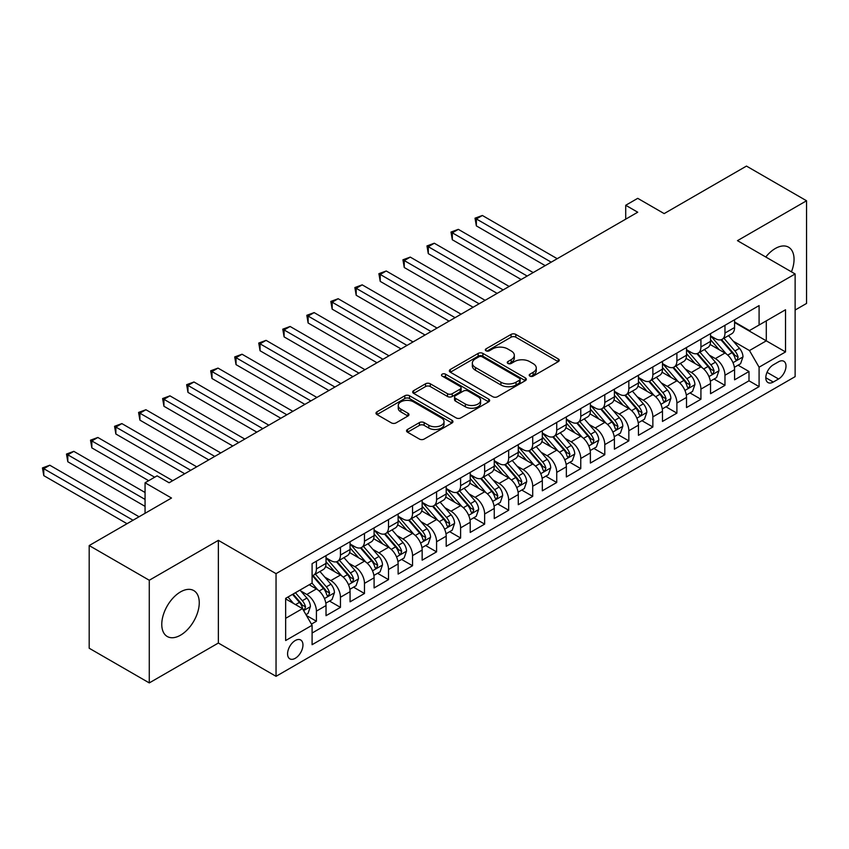 <?xml version="1.0" encoding="UTF-8"?>
<svg xmlns="http://www.w3.org/2000/svg" width="849" height="849" viewBox="0 0 849 849"><rect width="100%" height="100%" fill="white"/><g stroke="black" fill="none" stroke-linecap="round" stroke-linejoin="round"><path stroke-width="1.27" d="M529.893 376.118A2.335 1.348 0 0 0 533.193 376.118L558.249 361.642A3.332 1.921 0 0 0 559.236 360.284A3.332 1.921 0 0 0 558.249 358.925L515.789 334.41A3.332 1.921 0 0 0 511.077 334.41L486.01 348.875A2.335 1.348 0 0 0 485.331 349.83A2.335 1.348 0 0 0 486.01 350.786A2.335 1.348 0 0 0 489.311 350.786L492.558 348.918A10.676 6.166 0 0 1 507.66 348.918L511.194 350.955A10.676 6.166 0 0 1 514.324 355.317A10.676 6.166 0 0 1 511.194 359.668L507.946 361.547A2.335 1.348 0 0 0 507.267 362.502A2.335 1.348 0 0 0 507.946 363.446A2.335 1.348 0 0 0 511.257 363.446L514.494 361.578A10.676 6.166 0 0 1 529.596 361.578L533.13 363.616A10.676 6.166 0 0 1 536.26 367.978A10.676 6.166 0 0 1 533.13 372.34L529.893 374.207A2.335 1.348 0 0 0 529.203 375.162A2.335 1.348 0 0 0 529.893 376.118L529.893 374.207M180.519 635.19A26.51 15.303 120 0 0 197.828 611.832A26.51 15.303 120 0 0 193.774 590.586A26.51 15.303 120 0 0 180.519 591.902A26.51 15.303 120 0 0 163.199 615.26A26.51 15.303 120 0 0 167.264 636.506A26.51 15.303 120 0 0 180.519 635.19M791.448 271.829A26.51 15.303 120 0 0 788.562 247.186A26.51 15.303 120 0 0 775.307 248.502A26.51 15.303 120 0 0 765.777 257.003M295.272 658.293A10.878 6.283 120 0 0 302.371 648.71A10.878 6.283 120 0 0 300.705 639.997A10.878 6.283 120 0 0 295.272 640.528A10.878 6.283 120 0 0 288.161 650.111A10.878 6.283 120 0 0 289.827 658.835A10.878 6.283 120 0 0 295.272 658.293M407.52 429.467A3.332 1.921 0 0 0 406.544 430.836A3.332 1.921 0 0 0 407.52 432.194L419.427 439.071A3.332 1.921 0 0 0 424.15 439.071L451.986 423.004A3.332 1.921 0 0 0 452.963 421.635A3.332 1.921 0 0 0 451.986 420.276L409.526 395.761A3.332 1.921 0 0 0 404.803 395.761L376.967 411.829A3.332 1.921 0 0 0 375.99 413.198A3.332 1.921 0 0 0 376.967 414.556L391.357 422.866A3.332 1.921 0 0 0 396.08 422.866L407.987 415.989A3.332 1.921 0 0 0 408.963 414.62A3.332 1.921 0 0 0 407.987 413.261L400.855 409.144A8.925 5.147 0 0 1 398.245 405.504A8.925 5.147 0 0 1 403.753 400.739A8.925 5.147 0 0 1 413.474 401.853L441.427 417.995A8.925 5.147 0 0 1 444.038 421.635A8.925 5.147 0 0 1 438.53 426.4A8.925 5.147 0 0 1 428.809 425.285L424.15 422.59A3.332 1.921 0 0 0 419.427 422.59L407.52 429.467L407.52 432.194M795.131 310.034L806.55 303.443L806.55 200.767L746.473 166.086L664.162 213.598L637.726 198.337L625.713 205.278L637.726 212.218L169.1 482.773L157.086 475.833L145.062 482.773L145.062 513.295M149.275 580.249L149.275 682.914L218.363 643.033L218.363 540.357L149.275 580.249L89.187 545.557L171.498 498.034L145.062 482.773M218.363 540.357L276.042 573.648L795.131 273.962L795.131 376.638L276.042 676.324L276.042 573.648M806.55 200.767L737.463 240.66L795.131 273.962M492.791 396.716A3.332 1.921 0 0 0 497.514 396.716L525.351 380.649A3.332 1.921 0 0 0 526.327 379.28A3.332 1.921 0 0 0 525.351 377.922L482.89 353.407A3.332 1.921 0 0 0 478.167 353.407L450.331 369.474A3.332 1.921 0 0 0 449.354 370.843A3.332 1.921 0 0 0 450.331 372.202L492.791 396.716M443.125 376.616A2.335 1.348 0 0 1 445.502 376.956L445.502 374.176L488.663 399.094A3.332 1.921 0 0 1 489.64 400.463A3.332 1.921 0 0 1 488.663 401.821L460.827 417.888A3.332 1.921 0 0 1 456.115 417.888L413.654 393.374L413.654 390.657A3.332 1.921 0 0 0 412.678 392.015A3.332 1.921 0 0 0 413.654 393.374M413.654 390.657L425.561 383.78A3.332 1.921 0 0 1 430.284 383.78L447.508 393.724A3.332 1.921 0 0 0 452.22 393.724L460.126 389.16A3.332 1.921 0 0 0 461.103 387.791A3.332 1.921 0 0 0 460.126 386.433L442.191 376.086A2.335 1.348 0 0 1 441.512 375.131A2.335 1.348 0 0 1 442.955 373.878A2.335 1.348 0 0 1 445.502 374.176M149.275 682.914L89.187 648.233L89.187 545.557M311.434 624.121L316.412 621.245L306.447 615.483M300.769 590.978L306.807 594.47A13.595 7.853 60 0 1 316.412 611.121L326.027 605.57L326.027 615.695L340.449 607.375L329.518 601.06M324.806 577.108L330.834 580.589A13.595 7.853 60 0 1 340.449 597.24L350.064 591.689L350.064 601.824L364.476 593.493L353.545 587.179M348.833 563.237L354.871 566.718A13.595 7.853 60 0 1 364.476 583.369L374.091 577.819L374.091 587.943L388.513 579.623L377.582 573.308M372.87 549.356L378.898 552.837A13.595 7.853 60 0 1 388.513 569.488L398.128 563.938L398.128 574.073L412.54 565.742L401.609 559.438M396.897 535.486L402.935 538.966A13.595 7.853 60 0 1 412.54 555.617L422.155 550.067L422.155 560.191L436.577 551.871L425.646 545.557M420.934 521.604L426.962 525.096A13.595 7.853 60 0 1 436.577 541.747L446.192 536.197L446.192 546.321L460.604 538.001L449.673 531.686M444.961 507.734L450.999 511.215A13.595 7.853 60 0 1 460.604 527.866L470.219 522.315L470.219 532.45L484.641 524.12L473.71 517.805M468.998 493.863L475.026 497.344A13.595 7.853 60 0 1 484.641 513.995L494.256 508.445L494.256 518.569L508.668 510.249L497.737 503.935M493.025 479.982L499.063 483.463A13.595 7.853 60 0 1 508.668 500.114L518.283 494.564L518.283 504.699L532.705 496.368L521.774 490.064M517.062 466.112L523.09 469.593A13.595 7.853 60 0 1 532.705 486.244L542.32 480.693L542.32 490.818L556.732 482.497L545.801 476.183M541.089 452.23L547.127 455.722A13.595 7.853 60 0 1 556.732 472.373L566.347 466.823L566.347 476.947L580.769 468.627L569.838 462.312M565.126 438.36L571.154 441.841A13.595 7.853 60 0 1 580.769 458.492L590.384 452.942L590.384 463.076L604.796 454.746L593.865 448.431M589.153 424.489L595.191 427.97A13.595 7.853 60 0 1 604.796 444.621L614.411 439.071L614.411 449.195L628.833 440.875L617.902 434.561M613.19 410.608L619.218 414.089A13.595 7.853 60 0 1 628.833 430.74L638.448 425.19L638.448 435.325L652.86 426.994L641.929 420.69M637.217 396.738L643.255 400.219A13.595 7.853 60 0 1 652.86 416.87L662.475 411.319L662.475 421.444L676.897 413.123L665.966 406.809M661.254 382.857L667.282 386.348A13.595 7.853 60 0 1 676.897 402.999L686.512 397.449L686.512 407.573L700.924 399.253L689.993 392.938M685.281 368.986L691.319 372.467A13.595 7.853 60 0 1 700.924 389.118L710.539 383.568L710.539 393.703L724.961 385.372L724.961 375.247A13.595 7.853 -120 0 0 715.346 358.596L709.318 355.115M714.03 379.057L724.961 385.372M326.027 605.57A13.595 7.853 -120 0 0 316.412 588.919L309.206 584.749M350.064 591.689A13.595 7.853 -120 0 0 340.449 575.038L325.581 566.463M374.091 577.819A13.595 7.853 -120 0 0 364.476 561.168L349.618 552.582M398.128 563.938A13.595 7.853 -120 0 0 388.513 547.297L373.645 538.712M422.155 550.067A13.595 7.853 -120 0 0 412.54 533.416L397.682 524.841M446.192 536.197A13.595 7.853 -120 0 0 436.577 519.546L421.709 510.96M470.219 522.315A13.595 7.853 -120 0 0 460.604 505.664L445.746 497.089M494.256 508.445A13.595 7.853 -120 0 0 484.641 491.794L469.773 483.208M518.283 494.564A13.595 7.853 -120 0 0 508.668 477.923L493.81 469.338M542.32 480.693A13.595 7.853 -120 0 0 532.705 464.042L517.848 455.467M566.347 466.823A13.595 7.853 -120 0 0 556.732 450.172L541.874 441.586M590.384 452.942A13.595 7.853 -120 0 0 580.769 436.29L565.912 427.716M614.411 439.071A13.595 7.853 -120 0 0 604.796 422.42L589.938 413.834M638.448 425.19A13.595 7.853 -120 0 0 628.833 408.549L613.976 399.964M662.475 411.319A13.595 7.853 -120 0 0 652.86 394.668L638.002 386.093M686.512 397.449A13.595 7.853 -120 0 0 676.897 380.798L662.04 372.212M710.539 383.568A13.595 7.853 -120 0 0 700.924 366.917L686.066 358.342M778.554 361.791L773.269 364.837A10.538 6.081 120 0 0 766.382 374.122A10.538 6.081 120 0 0 767.995 382.57A10.538 6.081 120 0 0 773.269 382.039L778.554 378.994A10.538 6.081 120 0 0 785.431 369.708A10.538 6.081 120 0 0 783.818 361.26A10.538 6.081 120 0 0 778.554 361.791M285.657 618.327L302.477 608.616L312.092 625.267L312.092 644.699L759.091 386.624L759.091 367.192L749.476 350.552L733.345 341.234M312.092 625.267L285.657 640.528L285.657 598.354L312.092 583.093L312.092 563.662L759.091 305.598L759.091 325.018L785.527 309.758L785.527 351.932L759.091 367.192M326.027 557.835L330.834 560.616A13.595 7.853 60 0 0 337.637 561.285L347.241 555.734A13.595 7.853 -120 0 0 350.064 549.515L350.064 541.736M350.064 543.965L354.871 546.735A13.595 7.853 60 0 0 361.663 547.414L371.278 541.864A13.595 7.853 -120 0 0 374.091 535.634L374.091 527.866M374.091 530.084L378.898 532.864A13.595 7.853 60 0 0 385.701 533.533L395.305 527.982A13.595 7.853 -120 0 0 398.128 521.764L398.128 513.995M398.128 516.213L402.935 518.983A13.595 7.853 60 0 0 409.727 519.662L419.342 514.112A13.595 7.853 -120 0 0 422.155 507.882L422.155 500.114M422.155 502.343L426.962 505.113A13.595 7.853 60 0 0 433.765 505.781L443.369 500.231A13.595 7.853 -120 0 0 446.192 494.012L446.192 486.244M446.192 488.462L450.999 491.242A13.595 7.853 60 0 0 457.791 491.911L467.406 486.36A13.595 7.853 -120 0 0 470.219 480.141L470.219 472.362M470.219 474.591L475.026 477.361A13.595 7.853 60 0 0 481.829 478.04L491.433 472.49A13.595 7.853 -120 0 0 494.256 466.26L494.256 458.492M494.256 460.71L499.063 463.49A13.595 7.853 60 0 0 505.855 464.159L515.47 458.609A13.595 7.853 -120 0 0 518.283 452.39L518.283 444.621M518.283 446.839L523.09 449.609A13.595 7.853 60 0 0 529.893 450.288L539.497 444.738A13.595 7.853 -120 0 0 542.32 438.509L542.32 430.74M542.32 432.969L547.127 435.739A13.595 7.853 60 0 0 553.919 436.407L563.534 430.857A13.595 7.853 -120 0 0 566.347 424.638L566.347 416.87M566.347 419.088L571.154 421.868A13.595 7.853 60 0 0 577.957 422.537L587.561 416.986A13.595 7.853 -120 0 0 590.384 410.767L590.384 402.988M590.384 405.217L595.191 407.987A13.595 7.853 60 0 0 601.983 408.666L611.598 403.116A13.595 7.853 -120 0 0 614.411 396.886L614.411 389.118M614.411 391.336L619.218 394.116A13.595 7.853 60 0 0 626.021 394.785L635.625 389.235A13.595 7.853 -120 0 0 638.448 383.016L638.448 375.247M638.448 377.465L643.255 380.235A13.595 7.853 60 0 0 650.047 380.914L659.662 375.364A13.595 7.853 -120 0 0 662.475 369.135L662.475 361.366M662.475 363.584L667.282 366.365A13.595 7.853 60 0 0 674.085 367.033L683.689 361.483A13.595 7.853 -120 0 0 686.512 355.264L686.512 347.496M686.512 349.714L691.319 352.494A13.595 7.853 60 0 0 698.111 353.163L707.726 347.612A13.595 7.853 -120 0 0 710.539 341.394L710.539 333.615M312.092 633.036L748.998 380.798L748.998 371.501L734.576 379.821L734.576 369.697A13.595 7.853 -120 0 0 724.961 353.046L710.104 344.461M710.539 335.843L715.346 338.613A13.595 7.853 -120 0 0 722.149 339.292A13.595 7.853 -120 0 0 724.961 333.063L724.961 325.294M722.149 339.292L731.753 333.742A13.595 7.853 -120 0 0 734.576 327.512L734.576 319.744M316.412 561.168L316.412 568.936A13.595 7.853 60 0 1 313.599 575.155A13.595 7.853 60 0 1 312.092 575.707M313.599 575.155L323.214 569.605A13.595 7.853 -120 0 0 326.027 563.386L326.027 555.617M340.449 547.287L340.449 555.066A13.595 7.853 60 0 1 337.637 561.285M364.476 533.416L364.476 541.184A13.595 7.853 60 0 1 361.663 547.414M388.513 519.546L388.513 527.314A13.595 7.853 60 0 1 385.701 533.533M412.54 505.664L412.54 513.433A13.595 7.853 60 0 1 409.727 519.662M436.577 491.794L436.577 499.562A13.595 7.853 60 0 1 433.765 505.781M460.604 477.913L460.604 485.692A13.595 7.853 60 0 1 457.791 491.911M484.641 464.042L484.641 471.811A13.595 7.853 60 0 1 481.829 478.04M508.668 450.172L508.668 457.94A13.595 7.853 60 0 1 505.855 464.159M532.705 436.29L532.705 444.059A13.595 7.853 60 0 1 529.893 450.288M556.732 422.42L556.732 430.188A13.595 7.853 60 0 1 553.919 436.407M580.769 408.539L580.769 416.318A13.595 7.853 60 0 1 577.957 422.537M604.796 394.668L604.796 402.437A13.595 7.853 60 0 1 601.983 408.666M628.833 380.798L628.833 388.566A13.595 7.853 60 0 1 626.021 394.785M652.86 366.917L652.86 374.685A13.595 7.853 60 0 1 650.047 380.914M676.897 353.046L676.897 360.814A13.595 7.853 60 0 1 674.085 367.033M700.924 339.165L700.924 346.944A13.595 7.853 60 0 1 698.111 353.163M700.924 389.118L700.924 399.253M676.897 402.999L676.897 413.123M652.86 416.87L652.86 426.994M628.833 430.74L628.833 440.875M604.796 444.621L604.796 454.746M580.769 458.492L580.769 468.627M556.732 472.373L556.732 482.497M532.705 486.244L532.705 496.368M508.668 500.114L508.668 510.249M484.641 513.995L484.641 524.12M460.604 527.866L460.604 538.001M436.577 541.747L436.577 551.871M412.54 555.617L412.54 565.742M388.513 569.488L388.513 579.623M364.476 583.369L364.476 593.493M340.449 597.24L340.449 607.375M316.412 611.121L316.412 621.245M302.477 608.616L285.657 598.906M749.476 350.552L766.297 340.831L766.297 320.858L785.527 309.758M734.576 322.524L785.527 351.932M734.576 321.962L749.476 330.569L759.091 325.018M218.363 643.033L276.042 676.324M625.713 205.278L625.713 219.148M738.057 365.187L748.998 371.501M748.998 380.798L759.091 386.624M530.827 376.447L533.13 375.109A10.676 6.166 0 0 0 536.26 370.758L536.26 367.978M514.324 355.317L514.324 358.087A10.676 6.166 0 0 1 511.194 362.449L508.88 363.775M558.207 361.674L515.789 337.18A3.332 1.921 0 0 0 511.077 337.18L486.944 351.115M525.308 380.67L482.89 356.177A3.332 1.921 0 0 0 478.167 356.177L450.373 372.223M519.45 380.235A2.335 1.348 0 0 0 520.129 379.28A2.335 1.348 0 0 0 519.45 378.325L482.179 356.813A2.335 1.348 0 0 0 478.878 356.813L475.461 358.787A10.676 6.166 0 0 0 472.331 363.149A10.676 6.166 0 0 0 475.461 367.5L500.931 382.209A10.676 6.166 0 0 0 516.033 382.209L519.45 380.235L519.45 383.016A2.335 1.348 0 0 0 520.129 382.061L520.129 379.28M472.331 363.149L472.331 365.919A10.676 6.166 0 0 0 475.461 370.281L475.461 367.5M519.45 383.016L516.033 384.99A10.676 6.166 0 0 1 500.931 384.99L475.461 370.281M413.696 393.405L425.561 386.55L425.561 383.78M461.103 387.791L461.103 390.572A3.332 1.921 0 0 1 460.126 391.93L452.22 396.494A3.332 1.921 0 0 1 447.508 396.494L430.284 386.55A3.332 1.921 0 0 0 425.561 386.55M445.502 376.956L488.621 401.853M465.369 404.039A8.925 5.147 0 0 0 475.1 405.153A8.925 5.147 0 0 0 480.608 400.388A8.925 5.147 0 0 0 477.987 396.748L468.139 391.06A3.332 1.921 0 0 0 463.427 391.06L455.52 395.623A3.332 1.921 0 0 0 454.544 396.992A3.332 1.921 0 0 0 455.52 398.351L465.369 404.039L465.369 406.809A8.925 5.147 0 0 0 475.1 407.923A8.925 5.147 0 0 0 480.608 403.169L480.608 400.388M454.544 396.992L454.544 399.762A3.332 1.921 0 0 0 455.52 401.121L455.52 398.351M465.369 406.809L455.52 401.121M444.038 421.635L444.038 424.415A8.925 5.147 0 0 1 438.53 429.169A8.925 5.147 0 0 1 428.809 428.055L424.15 425.37A3.332 1.921 0 0 0 419.427 425.37L407.562 432.215M398.245 405.504L398.245 408.273A8.925 5.147 0 0 0 400.855 411.914L400.855 409.144M407.945 416.01L400.855 411.914M451.944 423.025L409.526 398.542A3.332 1.921 0 0 0 404.803 398.542L377.02 414.577M734.374 367.309L740.583 363.733L742.981 356.792A9.01 5.2 -120 0 0 739.479 348.334L728.495 335.62M726.298 353.927L713.277 338.847A26.001 15.006 -120 0 0 710.539 335.992M719.156 349.692L711.876 341.256A21.586 12.459 -120 0 0 710.539 339.812M557.22 258.701L482.359 215.476L476.353 218.946L476.353 225.887L545.196 265.631M720.918 339.78L732.029 352.632A9.01 5.2 60 0 1 735.234 358.84L735.892 359.912L737.112 359.732L738.121 357.174A9.01 5.2 -120 0 0 734.916 350.966L723.932 338.263M721.576 339.568L733.504 353.386A4.585 2.653 60 0 1 734.661 355.179L738.121 357.174M476.353 225.887L475.026 218.182L551.213 262.161M475.026 218.182L482.359 215.476M710.337 381.19L716.545 377.603L718.954 370.663A9.01 5.2 -120 0 0 715.442 362.205L704.468 349.501M702.261 367.797L689.239 352.717A26.001 15.006 -120 0 0 686.512 349.862M695.119 363.563L687.839 355.137A21.586 12.459 -120 0 0 686.512 353.683M533.183 272.571L458.322 229.347L452.315 232.817L452.315 239.758L521.169 279.512M696.891 353.651L707.992 366.513A9.01 5.2 60 0 1 711.207 372.711L711.865 373.783L713.075 373.613L714.094 371.045A9.01 5.2 -120 0 0 710.878 364.847L699.894 352.133M697.538 353.439L709.477 367.256A4.585 2.653 60 0 1 710.634 369.05L714.094 371.045M452.315 239.758L450.999 232.053L527.176 276.042M450.999 232.053L458.322 229.347M686.31 395.061L692.519 391.474L694.917 384.544A9.01 5.2 -120 0 0 691.415 376.086L680.431 363.372M678.234 381.679L665.213 366.598A26.001 15.006 -120 0 0 662.475 363.743M671.092 377.444L663.812 369.007A21.586 12.459 -120 0 0 662.475 367.564M509.156 286.442L434.295 243.228L428.289 246.698L428.289 253.628L497.132 293.383M672.854 367.521L683.965 380.384A9.01 5.2 60 0 1 687.17 386.592L687.828 387.653L689.048 387.484L690.057 384.926A9.01 5.2 -120 0 0 686.852 378.718L675.868 366.004M673.512 367.32L685.44 381.137A4.585 2.653 60 0 1 686.597 382.931L690.057 384.926M428.289 253.628L426.962 245.934L503.149 289.912M426.962 245.934L434.295 243.228M662.273 408.942L668.481 405.355L670.89 398.414A9.01 5.2 -120 0 0 667.378 389.956L656.404 377.243M654.197 395.549L641.175 380.469A26.001 15.006 -120 0 0 638.448 377.614M647.055 391.315L639.775 382.888A21.586 12.459 -120 0 0 638.448 381.434M485.119 300.323L410.258 257.098L404.251 260.569L404.251 267.509L473.105 307.253M648.827 381.403L659.928 394.265A9.01 5.2 60 0 1 663.143 400.463L663.801 401.535L665.011 401.365L666.03 398.797A9.01 5.2 -120 0 0 662.814 392.599L651.83 379.885M649.474 381.19L661.413 395.008A4.585 2.653 60 0 1 662.57 396.801L666.03 398.797M404.251 267.509L402.935 259.805L479.112 303.793M402.935 259.805L410.258 257.098M638.246 422.813L644.455 419.226L646.853 412.285A9.01 5.2 -120 0 0 643.351 403.837L632.367 391.124M630.17 409.42L617.149 394.35A26.001 15.006 -120 0 0 614.411 391.485M623.028 405.196L615.748 396.759A21.586 12.459 -120 0 0 614.411 395.305M461.092 314.194L386.231 270.98L380.225 274.439L380.225 281.38L449.068 321.134M624.79 395.273L635.901 408.136A9.01 5.2 60 0 1 639.106 414.344L639.764 415.405L640.984 415.235L641.993 412.678A9.01 5.2 -120 0 0 638.788 406.469L627.804 393.756M625.448 395.061L637.376 408.878A4.585 2.653 60 0 1 638.533 410.683L641.993 412.678M380.225 281.38L378.898 273.686L455.075 317.664M378.898 273.686L386.231 270.98M614.209 436.683L620.417 433.107L622.826 426.166A9.01 5.2 -120 0 0 619.314 417.708L608.34 404.994M606.133 423.301L593.111 408.22A26.001 15.006 -120 0 0 590.384 405.366M598.991 419.066L591.711 410.629A21.586 12.459 -120 0 0 590.384 409.186M437.055 328.075L362.194 284.85L356.187 288.32L356.187 295.261L425.041 335.005M600.763 409.154L611.864 422.006A9.01 5.2 60 0 1 615.079 428.214L615.737 429.286L616.947 429.106L617.966 426.548A9.01 5.2 -120 0 0 614.75 420.34L603.766 407.637M601.41 408.942L613.349 422.76A4.585 2.653 60 0 1 614.506 424.553L617.966 426.548M356.187 295.261L354.871 287.556L431.048 331.534M354.871 287.556L362.194 284.85M590.182 450.564L596.391 446.977L598.789 440.037A9.01 5.2 -120 0 0 595.287 431.579L584.303 418.875M582.106 437.171L569.085 422.091A26.001 15.006 -120 0 0 566.347 419.236M574.964 432.937L567.684 424.511A21.586 12.459 -120 0 0 566.347 423.057M413.028 341.945L338.167 298.721L332.161 302.191L332.161 309.132L401.004 348.886M576.726 423.025L587.837 435.887A9.01 5.2 60 0 1 591.042 442.085L591.7 443.157L592.92 442.987L593.929 440.419A9.01 5.2 -120 0 0 590.724 434.221L579.74 421.507M577.384 422.813L589.312 436.63A4.585 2.653 60 0 1 590.469 438.424L593.929 440.419M332.161 309.132L330.834 301.427L407.011 345.416M330.834 301.427L338.167 298.721M566.145 464.435L572.353 460.848L574.762 453.918A9.01 5.2 -120 0 0 571.25 445.46L560.276 432.746M558.069 451.052L545.047 435.972A26.001 15.006 -120 0 0 542.32 433.117M550.927 446.818L543.647 438.381A21.586 12.459 -120 0 0 542.32 436.938M388.991 355.816L314.13 312.602L308.123 316.072L308.123 323.002L376.977 362.756M552.699 436.895L563.8 449.758A9.01 5.2 60 0 1 567.015 455.966L567.673 457.027L568.883 456.858L569.902 454.3A9.01 5.2 -120 0 0 566.686 448.092L555.702 435.378M553.346 436.694L565.285 450.511A4.585 2.653 60 0 1 566.442 452.305L569.902 454.3M308.123 323.002L306.807 315.308L382.984 359.286M306.807 315.308L314.13 312.602M542.118 478.316L548.327 474.729L550.725 467.788A9.01 5.2 -120 0 0 547.223 459.33L536.239 446.616M534.042 464.923L521.021 449.843A26.001 15.006 -120 0 0 518.283 446.988M526.9 460.689L519.62 452.262A21.586 12.459 -120 0 0 518.283 450.808M364.964 369.697L290.103 326.472L284.097 329.943L284.097 336.883L352.94 376.627M528.662 450.777L539.773 463.639A9.01 5.2 60 0 1 542.978 469.837L543.636 470.908L544.856 470.739L545.865 468.17A9.01 5.2 -120 0 0 542.649 461.973L531.676 449.259M529.32 450.564L541.248 464.382A4.585 2.653 60 0 1 542.405 466.175L545.865 468.17M284.097 336.883L282.77 329.179L358.947 373.167M282.77 329.179L290.103 326.472M518.081 492.187L524.289 488.599L526.698 481.659A9.01 5.2 -120 0 0 523.186 473.211L512.212 460.498M510.005 478.794L496.983 463.724A26.001 15.006 -120 0 0 494.256 460.858M502.863 474.57L495.583 466.133A21.586 12.459 -120 0 0 494.256 464.679M340.927 383.568L266.066 340.353L260.059 343.813L260.059 350.754L328.913 390.508M504.635 464.647L515.736 477.509A9.01 5.2 60 0 1 518.951 483.718L519.609 484.779L520.819 484.609L521.838 482.052A9.01 5.2 -120 0 0 518.622 475.843L507.638 463.13M505.282 464.435L517.221 478.252A4.585 2.653 60 0 1 518.378 480.056L521.838 482.052M260.059 350.754L258.743 343.06L334.92 387.038M258.743 343.06L266.066 340.353M494.054 506.057L500.263 502.481L502.661 495.54A9.01 5.2 -120 0 0 499.159 487.082L488.175 474.368M485.978 492.675L472.957 477.594A26.001 15.006 -120 0 0 470.219 474.74M478.836 488.44L471.556 480.003A21.586 12.459 -120 0 0 470.219 478.56M316.9 397.449L242.039 354.224L236.033 357.694L236.033 364.635L304.876 404.379M480.598 478.528L491.709 491.38A9.01 5.2 60 0 1 494.914 497.588L495.572 498.66L496.792 498.48L497.801 495.922A9.01 5.2 -120 0 0 494.585 489.714L483.612 477.011M481.256 478.316L493.184 492.133A4.585 2.653 60 0 1 494.341 493.927L497.801 495.922M236.033 364.635L234.706 356.93L310.883 400.908M234.706 356.93L242.039 354.224M470.017 519.938L476.225 516.351L478.634 509.411A9.01 5.2 -120 0 0 475.122 500.952L464.148 488.249M461.941 506.545L448.919 491.465A26.001 15.006 -120 0 0 446.192 488.61M454.799 502.311L447.519 493.885A21.586 12.459 -120 0 0 446.192 492.431M292.863 411.319L218.002 368.095L211.995 371.565L211.995 378.505L280.849 418.26M456.571 492.399L467.672 505.261A9.01 5.2 60 0 1 470.887 511.459L471.545 512.531L472.755 512.361L473.774 509.793A9.01 5.2 -120 0 0 470.558 503.595L459.574 490.881M457.218 492.187L469.157 506.004A4.585 2.653 60 0 1 470.314 507.798L473.774 509.793M211.995 378.505L210.679 370.801L286.856 414.79M210.679 370.801L218.002 368.095M445.99 533.809L452.199 530.222L454.597 523.292A9.01 5.2 -120 0 0 451.095 514.834L440.111 502.12M437.914 520.426L424.893 505.346A26.001 15.006 -120 0 0 422.155 502.491M430.772 516.192L423.492 507.755A21.586 12.459 -120 0 0 422.155 506.312M268.836 425.19L193.975 381.976L187.969 385.446L187.969 392.376L256.812 432.13M432.534 506.269L443.645 519.132A9.01 5.2 60 0 1 446.85 525.34L447.508 526.401L448.728 526.231L449.737 523.674A9.01 5.2 -120 0 0 446.521 517.466L435.548 504.752M433.192 506.068L445.12 519.885A4.585 2.653 60 0 1 446.277 521.679L449.737 523.674M187.969 392.376L186.642 384.682L262.819 428.66M186.642 384.682L193.975 381.976M421.953 547.69L428.161 544.103L430.57 537.162A9.01 5.2 -120 0 0 427.058 528.704L416.084 515.99M413.877 534.297L400.855 519.217A26.001 15.006 -120 0 0 398.128 516.362M406.735 530.063L399.454 521.636A21.586 12.459 -120 0 0 398.128 520.182M244.799 439.071L169.938 395.846L163.931 399.317L163.931 406.257L232.785 446.001M408.507 520.15L419.608 533.013A9.01 5.2 60 0 1 422.823 539.211L423.481 540.282L424.691 540.113L425.71 537.544A9.01 5.2 -120 0 0 422.494 531.347L411.51 518.633M409.154 519.938L421.093 533.756A4.585 2.653 60 0 1 422.25 535.549L425.71 537.544M163.931 406.257L162.615 398.552L238.792 442.541M162.615 398.552L169.938 395.846M397.926 561.56L404.135 557.973L406.533 551.033A9.01 5.2 -120 0 0 403.031 542.585L392.047 529.872M389.85 548.167L376.829 533.098A26.001 15.006 -120 0 0 374.091 530.232M382.708 543.944L375.417 535.507A21.586 12.459 -120 0 0 374.091 534.053M220.772 452.942L145.911 409.727L139.905 413.198L139.905 420.128L208.748 459.882M384.47 534.021L395.581 546.883A9.01 5.2 60 0 1 398.786 553.092L399.444 554.153L400.664 553.983L401.673 551.426A9.01 5.2 -120 0 0 398.457 545.217L387.484 532.503M385.128 533.809L397.056 547.626A4.585 2.653 60 0 1 398.213 549.43L401.673 551.426M139.905 420.128L138.578 412.434L214.755 456.412M138.578 412.434L145.911 409.727M373.889 575.431L380.097 571.855L382.506 564.914A9.01 5.2 -120 0 0 378.994 556.456L368.02 543.742M365.813 562.049L352.791 546.968A26.001 15.006 -120 0 0 350.064 544.113M358.671 557.814L351.39 549.377A21.586 12.459 -120 0 0 350.064 547.934M196.735 466.823L121.874 423.598L115.867 427.068L115.867 434.009L184.721 473.753M360.443 547.902L371.544 560.754A9.01 5.2 60 0 1 374.759 566.962L375.417 568.034L376.627 567.854L377.646 565.296A9.01 5.2 -120 0 0 374.43 559.088L363.446 546.385M361.09 547.69L373.029 561.507A4.585 2.653 60 0 1 374.186 563.301L377.646 565.296M115.867 434.009L114.551 426.304L190.728 470.282M114.551 426.304L121.874 423.598M349.862 589.312L356.071 585.725L358.469 578.785A9.01 5.2 -120 0 0 354.967 570.326L343.983 557.623M341.786 575.919L328.765 560.839A26.001 15.006 -120 0 0 326.027 557.984M334.644 571.685L327.353 563.258A21.586 12.459 -120 0 0 326.027 561.805M172.708 480.693L97.847 437.468L91.841 440.939L91.841 447.879L148.671 480.693M336.406 561.773L347.517 574.635A9.01 5.2 60 0 1 350.722 580.833L351.38 581.905L352.6 581.735L353.608 579.167A9.01 5.2 -120 0 0 350.393 572.969L339.42 560.255M337.064 561.56L348.992 575.378A4.585 2.653 60 0 1 350.149 577.171L353.608 579.167M91.841 447.879L90.514 440.175L154.677 477.223M90.514 440.175L97.847 437.468M325.825 603.183L332.033 599.596L334.442 592.666A9.01 5.2 -120 0 0 330.93 584.208L319.956 571.494M317.749 589.8L312.007 583.136M310.607 585.566L309.673 584.483M145.062 492.484L73.81 451.35L67.803 454.82L67.803 461.75L145.062 506.365M312.379 575.643L323.48 588.506A9.01 5.2 60 0 1 326.695 594.714L327.353 595.775L328.563 595.605L329.582 593.048A9.01 5.2 -120 0 0 326.366 586.839L315.382 574.126M313.026 575.442L324.965 589.259A4.585 2.653 60 0 1 326.122 591.053L329.582 593.048M67.803 461.75L66.487 454.056L145.062 499.424M66.487 454.056L73.81 451.35M305.958 614.655L308.007 613.477L310.405 606.536A9.01 5.2 -120 0 0 306.903 598.078L299.984 590.076M293.531 603.459L287.97 597.017M286.58 599.436L285.657 598.375M139.056 516.765L49.783 465.22L43.777 468.69L43.777 475.631L127.042 523.706M292.534 594.374L299.453 602.387A9.01 5.2 60 0 1 302.658 608.584L303.316 609.656L304.536 609.486L305.544 606.918A9.01 5.2 -120 0 0 302.329 600.721L295.42 592.708M293.096 594.056L300.928 603.13A4.585 2.653 60 0 1 302.085 604.923L305.544 606.918M43.777 475.631L42.45 467.926L133.049 520.235M42.45 467.926L49.783 465.22M306.807 594.47L316.412 588.919M330.834 580.589L340.449 575.038M354.871 566.718L364.476 561.168M378.898 552.837L388.513 547.297M402.935 538.966L412.54 533.416M426.962 525.096L436.577 519.546M450.999 511.215L460.604 505.664M475.026 497.344L484.641 491.794M499.063 483.463L508.668 477.923M523.09 469.593L532.705 464.042M547.127 455.722L556.732 450.172M571.154 441.841L580.769 436.29M595.191 427.97L604.796 422.42M619.218 414.089L628.833 408.549M643.255 400.219L652.86 394.668M667.282 386.348L676.897 380.798M691.319 372.467L700.924 366.917M715.346 358.596L724.961 353.046M724.961 333.063L734.576 327.512M316.412 568.936L326.027 563.386M340.449 555.066L350.064 549.515M364.476 541.184L374.091 535.634M388.513 527.314L398.128 521.764M412.54 513.433L422.155 507.882M436.577 499.562L446.192 494.012M460.604 485.692L470.219 480.141M484.641 471.811L494.256 466.26M508.668 457.94L518.283 452.39M532.705 444.059L542.32 438.509M556.732 430.188L566.347 424.638M580.769 416.318L590.384 410.767M604.796 402.437L614.411 396.886M628.833 388.566L638.448 383.016M652.86 374.685L662.475 369.135M676.897 360.814L686.512 355.264M700.924 346.944L710.539 341.394M724.961 375.247L734.576 369.697M767.029 372.34L778.554 378.994M765.819 377.741L773.269 382.039M533.13 375.109L533.13 372.34M507.946 363.446L507.946 361.547M511.194 362.449L511.194 359.668M486.01 350.786L486.01 348.875M511.077 337.18L511.077 334.41M515.789 337.18L515.789 334.41M558.249 361.642L558.249 358.925M450.331 372.202L450.331 369.474M478.167 356.177L478.167 353.407M482.89 356.177L482.89 353.407M525.351 380.649L525.351 377.922M500.931 384.99L500.931 382.209M516.033 384.99L516.033 382.209M430.284 386.55L430.284 383.78M447.508 396.494L447.508 393.724M452.22 396.494L452.22 393.724M460.126 391.93L460.126 389.16M488.663 401.821L488.663 399.094M419.427 425.37L419.427 422.59M424.15 425.37L424.15 422.59M428.809 428.055L428.809 425.285M407.987 415.989L407.987 413.261M376.967 414.556L376.967 411.829M404.803 398.542L404.803 395.761M409.526 398.542L409.526 395.761M451.986 423.004L451.986 420.276M732.995 362.693L742.928 356.962M713.277 338.847L714.508 338.135M734.916 350.966L739.479 348.334M727.731 355.115L732.029 352.632M708.968 376.574L718.891 370.843M689.239 352.717L690.481 352.006M710.878 364.847L715.442 362.205M703.704 368.986L707.992 366.513M684.931 390.444L694.864 384.714M665.213 366.598L666.444 365.887M686.852 378.718L691.415 376.086M679.667 382.867L683.965 380.384M660.904 404.315L670.827 398.584M641.175 380.469L642.417 379.758M662.814 392.599L667.378 389.956M655.64 396.738L659.928 394.265M636.867 418.196L646.8 412.465M617.149 394.35L618.38 393.628M638.788 406.469L643.351 403.837M631.603 410.619L635.901 408.136M612.84 432.067L622.763 426.336M593.111 408.22L594.353 407.509M614.75 420.34L619.314 417.708M607.576 424.489L611.864 422.006M588.803 445.948L598.736 440.217M569.085 422.091L570.316 421.38M590.724 434.221L595.287 431.579M583.539 438.36L587.837 435.887M564.776 459.818L574.699 454.088M545.047 435.972L546.289 435.261M566.686 448.092L571.25 445.46M559.512 452.241L563.8 449.758M540.739 473.689L550.672 467.958M521.021 449.843L522.252 449.132M542.649 461.973L547.223 459.33M535.475 466.112L539.773 463.639M516.712 487.57L526.635 481.839M496.983 463.724L498.225 463.002M518.622 475.843L523.186 473.211M511.438 479.993L515.736 477.509M492.675 501.441L502.608 495.71M472.957 477.594L474.188 476.883M494.585 489.714L499.159 487.082M487.411 493.863L491.709 491.38M468.648 515.322L478.571 509.591M448.919 491.465L450.161 490.754M470.558 503.595L475.122 500.952M463.374 507.734L467.672 505.261M444.611 529.192L454.544 523.462M424.893 505.346L426.124 504.635M446.521 517.466L451.095 514.834M439.347 521.615L443.645 519.132M420.584 543.073L430.507 537.332M400.855 519.217L402.097 518.506M422.494 531.347L427.058 528.704M415.31 535.486L419.608 533.013M396.547 556.944L406.48 551.213M376.829 533.098L378.06 532.376M398.457 545.217L403.031 542.585M391.283 549.367L395.581 546.883M372.52 570.815L382.443 565.084M352.791 546.968L354.033 546.257M374.43 559.088L378.994 556.456M367.246 563.237L371.544 560.754M348.483 584.696L358.416 578.965M328.765 560.839L329.996 560.128M350.393 572.969L354.967 570.326M343.219 577.108L347.517 574.635M324.456 598.566L334.379 592.835M326.366 586.839L330.93 584.208M319.182 590.989L323.48 588.506M303.624 610.601L310.352 606.706M302.329 600.721L306.903 598.078M295.558 604.626L299.453 602.387"/></g></svg>
